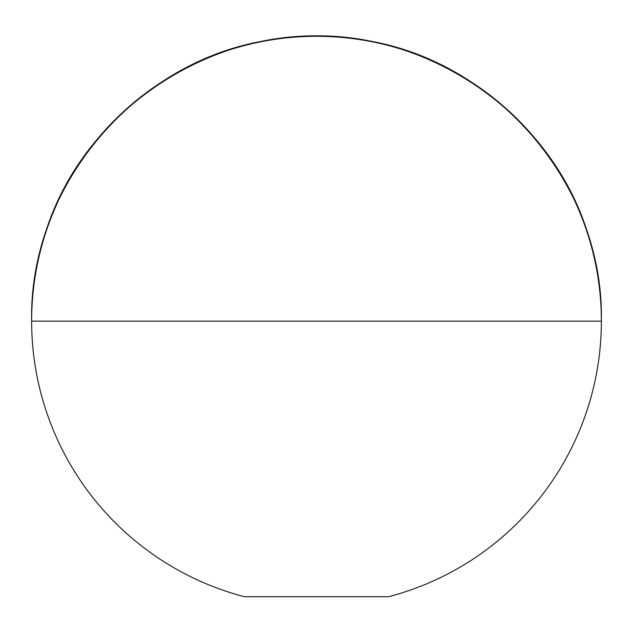 <?xml version="1.0" encoding="UTF-8"?>
<svg xmlns="http://www.w3.org/2000/svg" width="633" height="633" viewBox="0 0 633 633"><rect width="100%" height="100%" fill="white"/><g stroke="black" fill="none" stroke-linecap="round" stroke-linejoin="round"><path stroke-width="0.95" d="M244.338 596.705L388.662 596.705A284.85 284.85 0 0 0 316.5 36.295A284.85 284.85 0 0 0 244.338 596.705L388.662 596.705M40.939 248.983C73.333 113.75 215.362 17.977 352.882 38.629C491.137 53.488 604.27 182.122 601.35 321.145L31.65 321.145C28.73 182.122 141.863 53.488 280.118 38.629C417.638 17.977 559.667 113.75 592.061 248.983"/></g></svg>
